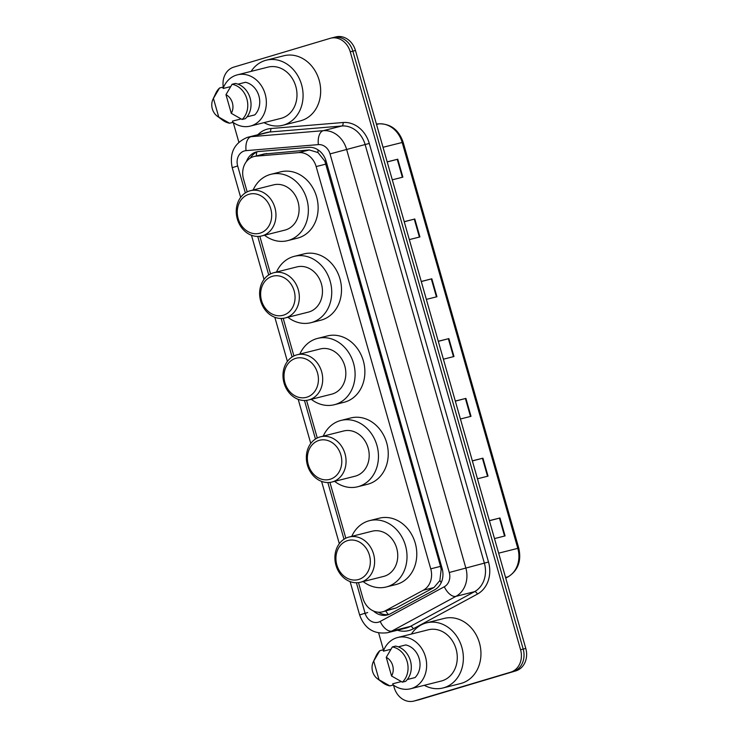 <?xml version="1.0" encoding="UTF-8"?>
<svg xmlns="http://www.w3.org/2000/svg" width="738" height="738" viewBox="0 0 738 738"><rect width="100%" height="100%" fill="white"/><g stroke="black" fill="none" stroke-linecap="round" stroke-linejoin="round"><path stroke-width="1.11" d="M358.474 582.623L362.921 598.241A18.653 15.701 -104.1 0 0 382.524 611.839L396.205 607.964L433.926 587.549L439.876 580.529L441.167 569.395L440.531 566.369L324.886 161.207L317.958 152.545L309.268 149.943L263.992 154.021M382.524 611.839A18.653 15.701 -104.1 0 0 385.614 610.63L423.335 590.215A18.653 15.701 -104.1 0 0 430.743 568.841L316.15 166.567A18.653 15.701 -104.1 0 0 298.687 152.618L256.16 156.161A18.653 15.701 -104.1 0 0 254.02 156.521A18.653 15.701 -104.1 0 0 253.466 156.668A18.653 15.701 -104.1 0 0 243.531 179.103L247.165 191.88M259.822 236.289L270.542 273.918M283.189 318.327L293.909 355.956M306.556 400.365L317.275 437.994M329.932 482.403L345.827 538.214M373.511 611.018A18.653 15.701 -104.1 0 0 387.293 614.975A18.653 15.701 -104.1 0 0 390.384 613.776L434.7 589.782A18.653 15.701 -104.1 0 0 442.108 568.398L326.141 161.299A18.653 15.701 -104.1 0 0 308.668 147.342L258.706 151.511A18.653 15.701 -104.1 0 0 256.566 151.871A18.653 15.701 -104.1 0 0 256.012 152.019A18.653 15.701 -104.1 0 0 246.409 161.594M250.376 158.043A18.653 15.701 75.9 0 1 257.885 151.604M223.402 87.628A18.653 15.701 75.9 0 1 233.789 67.121L330.089 38.367A18.653 15.701 75.9 0 1 330.642 38.21A18.653 15.701 75.9 0 1 350.246 51.808L520.576 649.754A18.653 15.701 75.9 0 1 510.641 672.189L414.341 700.943A18.653 15.701 75.9 0 1 413.787 701.1A18.653 15.701 75.9 0 1 394.184 687.502L393.511 685.132M383.622 650.427L378.659 632.983M238.854 142.194L233.226 122.462M330.642 38.21L333.253 37.555A18.653 15.701 75.9 0 1 352.856 51.153L523.187 649.099A18.653 15.701 75.9 0 1 513.251 671.534L416.952 700.288A18.653 15.701 75.9 0 1 416.398 700.445A18.653 15.701 75.9 0 0 416.952 700.288L513.251 671.534A18.653 15.701 75.9 0 0 523.187 649.099L352.856 51.153A18.653 15.701 75.9 0 0 333.253 37.555A18.653 15.701 75.9 0 0 332.7 37.712M388.575 614.579A18.653 15.701 75.9 0 1 378.511 612.217M333.253 37.555L335.855 36.9A18.653 15.701 75.9 0 1 355.458 50.498L525.788 648.444A18.653 15.701 75.9 0 1 515.853 670.879L419.553 699.633A18.653 15.701 75.9 0 1 419 699.79L413.787 701.1M472.348 460.844L482.929 458.178L488.039 476.121L477.458 478.787M489.386 520.641L499.967 517.975L505.078 535.917L494.497 538.583M421.25 281.464L431.831 278.798L436.942 296.731L426.361 299.397M404.221 221.668L414.802 219.001L419.913 236.944L409.332 239.601M387.182 161.871L397.764 159.205L402.874 177.148L392.293 179.814M455.318 401.048L465.899 398.391L471.01 416.324L460.429 418.99M438.289 341.26L448.87 338.594L453.981 356.528L443.4 359.194M438.317 341.353L448.87 338.594M455.346 401.149L465.899 398.391M387.21 161.973L397.764 159.205M404.249 221.76L414.802 219.001M421.278 281.556L431.831 278.798M489.414 520.733L499.967 517.975M472.375 460.946L482.929 458.178M251.123 71.383A33.579 28.256 75.9 0 1 265.283 60.461A33.579 28.256 75.9 0 1 266.289 60.184A33.579 28.256 75.9 0 1 301.731 85.257A33.579 28.256 75.9 0 1 283.678 125.045A33.579 28.256 75.9 0 1 282.682 125.312A33.579 28.256 75.9 0 1 264.029 122.637M266.289 60.184L283.881 55.756A33.579 28.256 75.9 0 1 319.323 80.829A33.579 28.256 75.9 0 1 301.27 120.608A33.579 28.256 75.9 0 1 300.274 120.884L282.682 125.312M223.125 88.32A26.43 22.241 75.9 0 1 236.621 75.045A26.43 22.241 75.9 0 1 237.405 74.833A26.43 22.241 75.9 0 1 265.302 94.565A26.43 22.241 75.9 0 1 251.095 125.875A26.43 22.241 75.9 0 1 250.311 126.087A26.43 22.241 75.9 0 1 232.747 122.111M237.405 74.833L268.032 67.121A26.43 22.241 75.9 0 1 295.929 86.853A26.43 22.241 75.9 0 1 281.722 118.163A26.43 22.241 75.9 0 1 280.938 118.384L250.311 126.087M247.036 116.844L254.776 114.897A18.653 15.701 75.9 0 0 258.909 95.968A18.653 15.701 75.9 0 0 245.486 82.287L237.996 84.169M225.966 94.667A12.435 10.47 75.9 0 1 231.289 113.338L225.966 94.667L232.083 84.261A19.898 16.743 75.9 0 1 246.879 98.947A19.898 16.743 75.9 0 1 242.119 119.482L245.376 118.661A19.898 16.743 75.9 0 0 250.136 98.126A19.898 16.743 75.9 0 0 235.339 83.44L232.083 84.261M231.289 113.338L242.119 119.482M212.95 99.326A12.435 10.47 75.9 0 1 213.43 98.412L218.752 117.084A12.435 10.47 75.9 0 1 217.175 116.097A12.435 10.47 75.9 0 1 212.95 99.326L215.782 93.274A19.898 16.743 75.9 0 1 219.546 87.997L222.802 87.185L223.171 88.486L230.616 86.614M241.077 118.938L232.461 121.106L232.839 122.407L229.573 123.228A19.898 16.743 75.9 0 1 222.535 120.1L217.175 116.097M229.573 123.228L218.752 117.084M213.43 98.412L219.546 87.997M260.007 233.153A20.212 17.011 75.9 0 1 238.171 218.586A20.212 17.011 75.9 0 1 248.937 194.288A20.212 17.011 75.9 0 1 270.772 208.845A20.212 17.011 75.9 0 1 260.007 233.153M262.488 235.726A23.321 19.622 75.9 0 1 261.796 235.92A23.321 19.622 75.9 0 1 237.184 218.513A23.321 19.622 75.9 0 1 249.721 190.884A23.321 19.622 75.9 0 1 250.413 190.69A23.321 19.622 75.9 0 1 275.025 208.098A23.321 19.622 75.9 0 1 262.488 235.726M261.796 235.92L284.933 230.099A23.321 19.622 -104.1 0 0 285.624 229.905A23.321 19.622 -104.1 0 0 298.152 202.277A23.321 19.622 -104.1 0 0 273.54 184.869L250.413 190.69M253.125 190.007A34.206 28.782 75.9 0 1 269.868 174.592A34.206 28.782 75.9 0 1 270.883 174.316A34.206 28.782 75.9 0 1 306.99 199.85A34.206 28.782 75.9 0 1 288.604 240.367A34.206 28.782 75.9 0 1 287.589 240.653A34.206 28.782 75.9 0 1 264.508 235.237M270.883 174.316L280.661 171.853A34.206 28.782 75.9 0 1 316.759 197.387A34.206 28.782 75.9 0 1 298.373 237.913A34.206 28.782 75.9 0 1 297.359 238.189L287.589 240.653M283.383 315.191A20.212 17.011 75.9 0 1 261.547 300.624A20.212 17.011 75.9 0 1 272.313 276.326A20.212 17.011 75.9 0 1 294.148 290.883A20.212 17.011 75.9 0 1 283.383 315.191M285.864 317.764A23.321 19.622 75.9 0 1 285.163 317.958A23.321 19.622 75.9 0 1 260.551 300.55A23.321 19.622 75.9 0 1 273.088 272.922A23.321 19.622 75.9 0 1 273.78 272.728A23.321 19.622 75.9 0 1 298.392 290.135A23.321 19.622 75.9 0 1 285.864 317.764M285.163 317.958L308.299 312.137A23.321 19.622 -104.1 0 0 308.991 311.943A23.321 19.622 -104.1 0 0 321.528 284.315A23.321 19.622 -104.1 0 0 296.907 266.907L273.78 272.728M276.492 272.045A34.206 28.782 75.9 0 1 293.235 256.63A34.206 28.782 75.9 0 1 294.25 256.354A34.206 28.782 75.9 0 1 330.356 281.888A34.206 28.782 75.9 0 1 311.971 322.405A34.206 28.782 75.9 0 1 310.956 322.69A34.206 28.782 75.9 0 1 287.885 317.275M294.25 256.354L304.028 253.89A34.206 28.782 75.9 0 1 340.126 279.425A34.206 28.782 75.9 0 1 321.75 319.951A34.206 28.782 75.9 0 1 320.726 320.227L310.956 322.69M306.75 397.228A20.212 17.011 75.9 0 1 284.914 382.662A20.212 17.011 75.9 0 1 295.68 358.364A20.212 17.011 75.9 0 1 317.515 372.93A20.212 17.011 75.9 0 1 306.75 397.228M309.231 399.802A23.321 19.622 75.9 0 1 308.539 399.996A23.321 19.622 75.9 0 1 283.918 382.588A23.321 19.622 75.9 0 1 296.455 354.96A23.321 19.622 75.9 0 1 297.146 354.766A23.321 19.622 75.9 0 1 321.768 372.183A23.321 19.622 75.9 0 1 309.231 399.802M308.539 399.996L331.666 394.175A23.321 19.622 -104.1 0 0 332.358 393.981A23.321 19.622 -104.1 0 0 344.895 366.352A23.321 19.622 -104.1 0 0 320.283 348.945L297.146 354.766M299.859 354.083A34.206 28.782 75.9 0 1 316.602 338.668A34.206 28.782 75.9 0 1 317.626 338.391A34.206 28.782 75.9 0 1 353.723 363.926A34.206 28.782 75.9 0 1 335.338 404.442A34.206 28.782 75.9 0 1 334.323 404.728A34.206 28.782 75.9 0 1 311.251 399.313M317.626 338.391L327.395 335.928A34.206 28.782 75.9 0 1 363.502 361.463A34.206 28.782 75.9 0 1 345.116 401.989A34.206 28.782 75.9 0 1 344.102 402.265L334.323 404.728M330.117 479.266A20.212 17.011 75.9 0 1 308.281 464.7A20.212 17.011 75.9 0 1 319.047 440.401A20.212 17.011 75.9 0 1 340.882 454.968A20.212 17.011 75.9 0 1 330.117 479.266M332.598 481.84A23.321 19.622 75.9 0 1 331.906 482.034A23.321 19.622 75.9 0 1 307.285 464.626A23.321 19.622 75.9 0 1 319.822 436.997A23.321 19.622 75.9 0 1 320.513 436.804A23.321 19.622 75.9 0 1 345.135 454.221A23.321 19.622 75.9 0 1 332.598 481.84M331.906 482.034L355.033 476.213A23.321 19.622 -104.1 0 0 355.725 476.019A23.321 19.622 -104.1 0 0 368.262 448.39A23.321 19.622 -104.1 0 0 343.65 430.983L320.513 436.804M323.235 436.121A34.206 28.782 75.9 0 1 339.978 420.706A34.206 28.782 75.9 0 1 340.993 420.429A34.206 28.782 75.9 0 1 377.09 445.964A34.206 28.782 75.9 0 1 358.714 486.48A34.206 28.782 75.9 0 1 357.69 486.766A34.206 28.782 75.9 0 1 334.618 481.351M340.993 420.429L350.762 417.966A34.206 28.782 75.9 0 1 386.869 443.501A34.206 28.782 75.9 0 1 368.483 484.027A34.206 28.782 75.9 0 1 367.469 484.303L357.69 486.766M358.668 579.478A20.212 17.011 75.9 0 1 336.832 564.911A20.212 17.011 75.9 0 1 347.598 540.613A20.212 17.011 75.9 0 1 369.434 555.179A20.212 17.011 75.9 0 1 358.668 579.478M361.15 582.061A23.321 19.622 75.9 0 1 360.448 582.254A23.321 19.622 75.9 0 1 335.836 564.847A23.321 19.622 75.9 0 1 348.373 537.218A23.321 19.622 75.9 0 1 349.065 537.024A23.321 19.622 75.9 0 1 373.677 554.432A23.321 19.622 75.9 0 1 361.15 582.061M360.448 582.254L383.585 576.424A23.321 19.622 -104.1 0 0 384.277 576.24A23.321 19.622 -104.1 0 0 396.813 548.611A23.321 19.622 -104.1 0 0 372.192 531.203L349.065 537.024M351.777 536.341A34.206 28.782 75.9 0 1 368.52 520.927A34.206 28.782 75.9 0 1 369.535 520.65A34.206 28.782 75.9 0 1 405.642 546.175A34.206 28.782 75.9 0 1 387.256 586.701A34.206 28.782 75.9 0 1 386.242 586.978A34.206 28.782 75.9 0 1 363.17 581.572M369.535 520.65L379.314 518.187A34.206 28.782 75.9 0 1 415.411 543.721A34.206 28.782 75.9 0 1 397.035 584.238A34.206 28.782 75.9 0 1 396.011 584.524L386.242 586.978M411.407 634.043A33.579 28.256 75.9 0 1 425.568 623.13A33.579 28.256 75.9 0 1 426.564 622.854A33.579 28.256 75.9 0 1 462.016 647.927A33.579 28.256 75.9 0 1 443.962 687.705A33.579 28.256 75.9 0 1 442.966 687.982A33.579 28.256 75.9 0 1 424.313 685.307M426.564 622.854L444.156 618.426A33.579 28.256 75.9 0 1 479.608 643.499A33.579 28.256 75.9 0 1 461.554 683.277A33.579 28.256 75.9 0 1 460.558 683.554L442.966 687.982M383.409 650.99A26.43 22.241 75.9 0 1 396.906 637.715A26.43 22.241 75.9 0 1 397.69 637.503A26.43 22.241 75.9 0 1 425.586 657.235A26.43 22.241 75.9 0 1 411.38 688.545A26.43 22.241 75.9 0 1 410.596 688.757A26.43 22.241 75.9 0 1 393.031 684.781M397.69 637.503L428.308 629.791A26.43 22.241 75.9 0 1 456.213 649.523A26.43 22.241 75.9 0 1 442.007 680.833A26.43 22.241 75.9 0 1 441.213 681.045L410.596 688.757M407.311 679.514L415.051 677.567A18.653 15.701 75.9 0 0 419.184 658.637A18.653 15.701 75.9 0 0 405.762 644.947L398.28 646.839M386.251 657.337A12.435 10.47 75.9 0 1 391.564 676.008L386.251 657.337L392.358 646.922A19.898 16.743 75.9 0 1 407.164 661.617A19.898 16.743 75.9 0 1 402.394 682.152L405.651 681.331A19.898 16.743 75.9 0 0 410.42 660.796A19.898 16.743 75.9 0 0 395.623 646.101L392.358 646.922M391.564 676.008L402.394 682.152M373.234 661.995A12.435 10.47 75.9 0 1 373.714 661.082L379.028 679.753A12.435 10.47 75.9 0 1 377.45 678.766A12.435 10.47 75.9 0 1 373.234 661.995L376.057 655.934A19.898 16.743 75.9 0 1 379.821 650.667L383.077 649.846L383.456 651.156L390.891 649.283M401.361 681.598L392.745 683.766L393.114 685.076L389.858 685.897A19.898 16.743 75.9 0 1 382.81 682.761L377.45 678.766M389.858 685.897L379.028 679.753M373.714 661.082L379.821 650.667M266.741 153.495L256.16 156.161M388.428 614.606A18.653 9.852 -118.4 0 1 385.743 611.027M326.011 160.875L324.886 161.207M317.958 152.545A18.653 9.981 -94.8 0 1 318.05 149.879M442.283 569.063L441.167 569.395M256.326 155.939A18.653 9.981 -94.8 0 1 256.741 152.083M441.232 582.586A18.653 9.852 -118.4 0 1 439.876 580.529M309.268 149.943L298.687 152.618M325.947 164.104L316.15 166.567M440.531 566.369L430.743 568.841M433.926 587.549L423.335 590.215M396.205 607.964L385.614 610.63M364.406 613.601L367.672 612.54M356.399 582.752L365.07 613.195A12.435 10.47 -104.1 0 0 378.511 622.162A12.435 10.47 -104.1 0 0 380.199 621.461L444.322 586.747A12.435 10.47 -104.1 0 0 449.257 572.494L330.024 153.91A12.435 10.47 -104.1 0 0 318.373 144.611L246.077 150.635A12.435 10.47 -104.1 0 0 244.287 150.976A12.435 10.47 -104.1 0 0 237.664 165.93L245.348 192.913M247.396 137.379A24.871 20.932 75.9 0 1 248.134 137.176L247.239 137.416C234.241 143.015 229.232 153.107 232.221 167.701L237.664 165.93M246.077 150.635A12.435 6.651 -94.8 0 1 250.985 136.696L323.281 130.672A24.871 20.932 75.9 0 1 346.565 149.27L465.807 567.854A24.871 20.932 75.9 0 1 455.936 596.359L391.813 631.073A24.871 20.932 75.9 0 1 388.428 632.475A24.871 20.932 75.9 0 1 387.69 632.678L406.26 628.001A24.871 20.932 -104.1 0 0 406.998 627.798A24.871 20.932 -104.1 0 0 410.383 626.396L474.506 591.692A24.871 20.932 -104.1 0 0 484.377 563.186L365.135 144.593A24.871 20.932 -104.1 0 0 341.851 125.995L269.554 132.028A24.871 20.932 -104.1 0 0 266.704 132.499L248.134 137.176A24.871 20.932 75.9 0 1 250.985 136.696L269.554 132.028A3.109 1.661 85.2 0 0 270.781 128.541L343.078 122.508A27.979 23.551 75.9 0 1 369.277 143.44L488.51 562.024A27.979 23.551 75.9 0 1 477.412 594.09L413.28 628.804A27.979 23.551 75.9 0 1 397.422 630.234M413.28 628.804A3.109 1.642 61.6 0 0 410.383 626.396L391.813 631.073A12.435 6.568 -118.4 0 1 380.199 621.461M257.876 134.722A27.979 23.551 75.9 0 1 266.741 129.298A27.979 23.551 75.9 0 1 270.781 128.541M350.246 51.808L355.458 50.498M414.341 700.943L419.553 699.633M510.641 672.189L515.853 670.879M520.576 649.754L525.788 648.444M318.373 144.611A12.435 6.651 -94.8 0 1 323.281 130.672L341.851 125.995A3.109 1.661 85.2 0 0 343.078 122.508M330.024 153.91L369.277 143.44M444.322 586.747A12.435 6.568 -118.4 0 0 455.936 596.359L474.506 591.692A3.109 1.642 61.6 0 1 477.412 594.09M449.257 572.494L488.51 562.024M257.746 236.418L268.715 274.951M281.113 318.456L292.091 356.989M304.48 400.503L315.458 439.027M327.847 482.541L344 539.247M350.116 581.599L359.627 614.966L365.07 613.195M383.031 147.277L403.142 142.249L518.768 548.14L517.799 548.352L402.182 142.462A24.871 20.932 -104.1 0 0 378.889 123.855A6.218 3.33 -94.8 0 1 379.184 123.809C390.854 123.799 398.843 129.943 403.142 142.249M518.768 548.14C521.591 560.815 518.113 570.336 508.344 576.692A6.218 3.284 -118.4 0 1 507.928 576.858A24.871 20.932 -104.1 0 0 517.799 548.352L498.648 553.168M505.733 578.038L507.928 576.858L505.567 577.448M376.528 124.454L378.889 123.855L376.417 124.058M453.464 356.657L448.353 338.724M436.426 296.861L431.324 278.927M419.396 237.073L414.286 219.131M402.367 177.277L397.256 159.343M470.493 416.453L465.383 398.52M487.532 476.25L482.421 458.316M504.561 536.046L499.451 518.104M264.573 153.864L254.02 156.521M359.627 614.966C364.609 628.638 373.963 634.551 387.69 632.678M232.221 167.701L240.662 197.341M251.464 235.265L264.029 279.379M274.831 317.303L287.405 361.417M298.198 399.341L310.772 443.464M321.574 481.379L339.314 543.675M508.344 576.692L505.751 578.094M376.408 124.039L379.184 123.809"/></g></svg>
